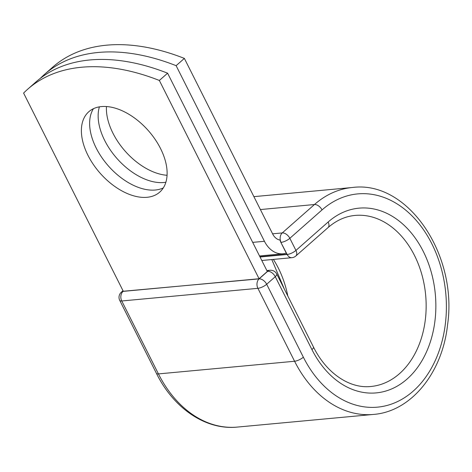<?xml version="1.0" encoding="UTF-8"?>
<svg xmlns="http://www.w3.org/2000/svg" width="472" height="472" viewBox="0 0 472 472"><rect width="100%" height="100%" fill="white"/><g stroke="black" fill="none" stroke-linecap="round" stroke-linejoin="round"><path stroke-width="0.71" d="M147.063 197.296A53.601 32.155 -131.4 0 0 159.701 192.139A53.601 32.155 -131.4 0 0 155.117 139.352A53.601 32.155 -131.4 0 0 101.439 106.584A53.601 32.155 -131.4 0 0 88.807 111.734A53.601 32.155 -131.4 0 0 93.385 164.522A53.601 32.155 -131.4 0 0 147.063 197.296M93.45 108.69A53.601 32.155 -131.4 0 0 104.3 160.958A53.601 32.155 -131.4 0 0 155.312 190.021A53.601 32.155 -131.4 0 0 163.3 187.915M165.873 182.239A53.601 32.155 48.6 0 1 163.831 182.505A53.601 32.155 48.6 0 1 115.9 157.259A53.601 32.155 48.6 0 1 99.397 106.849M44.415 74.47A229.056 137.423 -131.4 0 1 176.121 65.673L264.438 241.28A26.798 19.641 84.7 0 0 282.999 253.783A26.798 19.641 84.7 0 0 286.256 253.098L280.87 242.39A6.873 5.039 -95.3 0 1 280.097 240.059A13.057 9.57 84.7 0 1 272.686 234.006L184.369 58.404A229.056 137.423 48.6 0 0 52.663 67.201L44.415 74.47A229.056 137.423 -131.4 0 0 40.368 78.287L40.38 78.305M167.07 175.283A53.601 32.155 48.6 0 1 106.454 106.536M176.121 65.673L184.369 58.404M259.924 256.762L286.84 254.26L286.256 253.098M167.601 73.189L267.323 271.471L259.075 278.74L123.328 291.36L23.6 93.078A229.056 137.423 48.6 0 1 27.647 89.255A229.056 137.423 48.6 0 1 159.353 80.458L167.601 73.189A229.056 137.423 48.6 0 0 35.896 81.986L27.647 89.255M259.075 278.74L159.353 80.458M252.685 242.372L264.438 241.28M260.048 257.004L287.159 254.485L280.87 242.39M328.134 222.023A92.766 67.998 84.7 0 1 423.284 251.44A92.766 67.998 84.7 0 1 407.1 379.028A92.766 67.998 84.7 0 1 311.951 349.61A6.873 2.201 153.3 0 0 313.432 346.955L276.751 274.025A6.873 2.201 153.3 0 1 275.27 276.68L266.68 284.256A6.873 2.201 153.3 0 1 257.901 288.327L294.581 361.257L158.439 373.907A113.953 83.526 84.7 0 0 237.369 427.077L373.505 414.428A113.953 83.526 84.7 0 1 294.581 361.257A6.873 2.201 153.3 0 0 303.354 357.186A107.085 78.494 84.7 0 0 413.189 391.141A107.085 78.494 84.7 0 0 431.874 243.865A107.085 78.494 84.7 0 0 322.04 209.91A6.873 4.124 -131.4 0 0 314.464 204.529L282.262 232.92A6.873 4.124 48.6 0 1 289.843 238.301L295.938 250.414A6.873 4.124 48.6 0 1 295.826 256.001L328.022 227.61A6.873 4.124 -131.4 0 0 328.134 222.023L295.938 250.414A6.873 2.201 -26.7 0 1 287.159 254.485A6.873 5.039 -95.3 0 0 291.92 257.688A6.873 6.873 0 0 0 295.826 256.001M322.04 209.91L289.843 238.301A6.873 2.201 -26.7 0 1 281.064 242.372A6.873 5.039 -95.3 0 1 282.262 232.92L272.592 233.817M373.505 414.428C411.289 411.572 442.512 372.603 447.586 324.671C457.84 254.744 407.879 180.115 352.419 187.49A113.953 83.526 84.7 0 0 314.464 204.529L260.391 209.556M123.275 291.253L259.098 278.875A6.873 5.039 -95.3 0 0 257.901 288.327L121.758 300.977L158.439 373.907A6.873 2.201 153.3 0 1 156.427 373.358C173.667 408.416 205.863 430.37 237.369 427.077M287.814 296.015A85.898 62.959 84.7 0 0 273.382 259.411M313.432 346.955C326.63 373.647 349.929 388.822 370.909 386.485A85.898 62.959 84.7 0 0 425.656 295.136A85.898 62.959 84.7 0 0 355.015 215.433C345.309 216.341 336.312 220.406 328.022 227.61M311.951 349.61L275.27 276.68A6.873 4.124 -131.4 0 0 267.689 271.3L267.258 271.341M303.354 357.186L266.68 284.256A6.873 4.124 -131.4 0 0 259.098 278.875L267.689 271.3A6.873 5.039 -95.3 0 1 269.978 270.273A6.873 6.873 0 0 1 276.751 274.025M123.003 290.717L121.339 292.186A6.873 4.124 -131.4 0 1 122.962 291.525A6.873 5.039 -95.3 0 0 121.758 300.977A6.873 2.201 153.3 0 1 119.746 300.428L156.427 373.358M259.523 255.966L282.999 253.783M253.901 196.647L352.419 187.49M284.445 289.324L271.813 259.559M261.801 260.491L291.92 257.688M266.869 270.562L269.978 270.273M121.339 292.186A6.873 6.873 0 0 0 119.746 300.428"/></g></svg>
